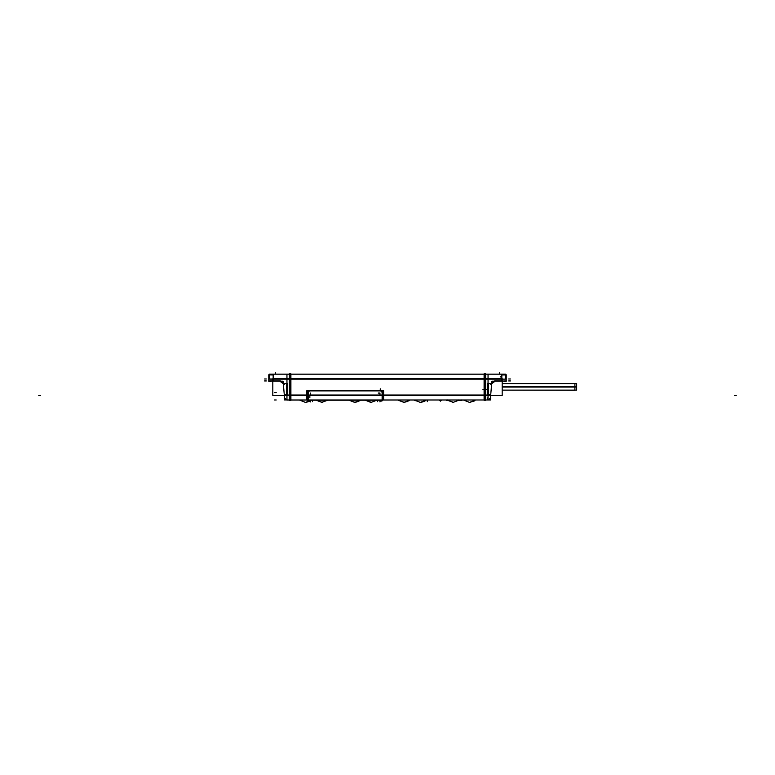 <?xml version="1.0" encoding="UTF-8"?>
<svg xmlns="http://www.w3.org/2000/svg" width="775" height="775" viewBox="0 0 775 775"><rect width="100%" height="100%" fill="white"/><g stroke="black" fill="none" stroke-linecap="round" stroke-linejoin="round"><path stroke-width="1.16" d="M307.665 395.173L307.665 392.547L307.665 395.173L286.953 395.173L488.047 395.173L307.665 395.173M286.953 378.655L488.047 378.655L488.047 374.17L286.953 374.17L286.953 400.055L307.665 400.055A2.189 2.189 180 0 1 307.665 400.016L307.665 399.997A2.189 2.189 180 0 0 307.665 399.997L307.665 395.492L307.665 399.978A2.189 2.189 180 0 0 307.665 400.045L307.665 399.978A2.189 1.55 177.5 0 0 307.665 400.074A2.189 1.55 177.5 0 0 308.353 401.14A1.502 1.056 0 0 1 309.545 400.074M380.583 400.074A1.502 1.056 180 0 1 381.775 401.14A2.189 1.55 -177.5 0 0 382.463 400.074A2.189 1.55 -177.5 0 0 382.463 399.978L382.472 400.055A2.189 2.189 180 0 0 382.472 399.978L382.472 395.492L382.472 400.036L488.047 399.978L286.953 399.978L286.953 395.492L488.047 395.492L488.047 399.978L488.047 378.655M382.472 392.547L382.472 395.173L484.181 395.173L382.472 395.173L382.472 392.547M382.472 392.489A2.189 2.189 0 0 0 380.351 390.358A2.189 2.189 0 0 1 382.472 392.489L382.472 395.221M307.665 392.489A2.189 2.189 0 0 1 309.777 390.358A2.189 2.189 0 0 0 307.665 392.489L307.665 395.221M309.845 390.358L380.283 390.358L309.845 390.358M474.668 400.752L469.543 402.39L463.469 400.055L469.543 402.39L463.469 400.055L469.543 402.39L475.608 400.055L469.543 402.39L463.479 400.055M453.133 402.39L459.207 400.055L453.133 402.39L447.078 400.055L453.133 402.39L459.197 400.055L453.133 402.39L447.059 400.055L453.511 402.38M425.456 400.752L420.321 402.39L414.247 400.055L420.321 402.39L414.247 400.055L420.321 402.39L426.386 400.055L420.321 402.39L414.267 400.055M409.045 400.752L403.92 402.39L397.856 400.055L403.92 402.39L409.985 400.055L403.92 402.39L397.846 400.055L404.298 402.38M371.487 402.38L365.064 400.074L371.109 402.39L377.163 400.074L371.109 402.39L365.073 400.074L371.109 402.39L377.144 400.074M359.832 400.752L354.708 402.39L348.663 400.074L354.708 402.39L360.743 400.074L354.708 402.39L348.653 400.074L355.076 402.38M321.518 402.38L327.941 400.074L321.896 402.39L315.851 400.074L321.896 402.39L327.932 400.074L321.896 402.39L315.842 400.074L322.274 402.38M310.62 400.752L305.486 402.39L299.412 400.055L305.486 402.39L299.412 400.055L305.486 402.39L311.531 400.074L305.486 402.39L299.431 400.055M308.218 393.157L308.218 395.173L382.133 395.173L382.133 393.157A2.18 2.18 0 0 0 379.866 390.891L310.484 390.891A2.18 2.18 0 0 0 308.218 393.157L308.218 395.173L382.133 395.173L382.133 393.157M382.133 393.07A2.18 2.18 0 0 0 379.953 390.891A2.18 2.18 0 0 1 382.133 393.07M310.397 390.891A2.18 2.18 0 0 0 308.218 393.07A2.18 2.18 0 0 1 310.397 390.891M382.133 395.017L382.133 400.074A2.189 2.189 90 0 0 382.123 399.978L382.133 395.492L382.133 399.978A2.189 2.189 0 0 1 382.133 400.065L379.866 399.978M310.484 399.978L308.208 400.065A2.189 2.189 180 0 1 308.218 399.978L308.218 395.492L308.218 399.978A2.189 2.189 90 0 0 308.218 400.074L308.208 395.017M269.245 374.306A0.872 0.872 180 0 0 268.789 374.955A0.872 0.872 0 0 1 269.245 374.315A0.872 0.872 180 0 0 268.789 374.955L268.78 375.003M269.652 374.199L270.107 374.955L269.652 374.199M268.78 375.071L269.245 375.594L268.78 375.071L269.729 374.17L268.78 375.042M272.81 381.067L268.78 381.067L268.78 375.081A0.872 0.872 0 0 1 269.729 374.17M287.302 395.327L290.218 395.173L287.37 395.173L287.37 383.577L287.302 395.327M286.75 399.978L284.57 397.982L286.75 399.978M504.893 374.955L505.348 374.17L504.893 374.955M506.22 375.071L505.755 375.594L506.22 375.071L505.271 374.17A0.872 0.872 0 0 1 506.22 375.119L506.22 380.951L506.22 375.081A0.872 0.872 180 0 1 506.22 375.158A0.872 0.862 180 0 0 505.755 374.325A0.872 0.872 0 0 1 506.211 374.955A0.872 0.872 180 0 0 505.755 374.315A0.872 0.872 0 0 1 506.211 374.955L506.22 375.003M490.43 397.982L488.25 399.978L490.43 397.982M290.819 400.501L290.819 373.657L290.819 400.501M441.556 400.055L440.433 401.14L439.347 400.055M484.181 400.501L484.181 373.657L484.181 400.501M488.047 395.017L286.953 395.017L488.047 395.017M382.472 392.596L382.472 392.596A1.502 1.056 90 0 0 381.377 391.046A2.189 1.55 -92.5 0 0 380.186 390.358L382.472 392.596M308.44 390.358L381.688 390.358M309.893 390.358L309.893 390.358A1.502 1.056 0 0 0 308.353 391.452A2.189 1.55 177.5 0 0 307.665 392.644L309.893 390.358M488.047 379.13L286.953 379.13M307.665 395.26L306.735 395.26L306.735 390.803L308.528 390.803M308.624 390.803L383.606 390.803L383.606 395.26L306.735 395.26M306.735 399.978L306.735 395.492M383.606 399.978L383.606 395.492M309.002 400.074L381.348 400.074M308.208 392.983L308.208 395.26L308.208 392.983M382.133 395.26L382.133 392.983L382.143 395.26M381.252 390.891L309.002 390.891L381.252 390.881M446.778 399.939L446.778 400.462M447.533 399.939L447.533 400.462L446.739 399.939M447.466 399.939L447.466 400.462M446.478 400.423L447.533 400.423L446.478 400.423M458.742 400.423L461.929 400.423L458.742 400.423M458.781 399.939L458.781 400.462M461.687 399.939L461.687 400.462L458.722 400.462L458.722 399.939M461.629 399.939L461.629 400.462M485.615 378.655L484.104 378.655L484.104 374.17L485.615 374.17L485.615 399.978L484.104 399.978L484.104 395.492L485.615 395.492M484.104 378.655L484.104 395.492M485.537 400.501L485.537 373.657M289.463 400.501L289.463 373.657M290.896 374.17L289.385 374.17L289.385 378.655L290.896 378.655L290.896 374.17M289.385 395.492L289.385 399.978L290.896 399.978L290.896 395.492L289.385 395.492L289.385 378.655M290.896 395.492L290.896 378.655M290.557 378.655L272.81 378.655L272.81 395.492L290.557 395.492L290.557 378.655M279.736 381.116L283.388 383.702L279.736 381.116M284.599 398.311L283.108 381.242M282.972 381.174L268.722 381.174M275.803 374.17L271.734 374.17M272.81 381.31L271.734 381.174M290.625 379.13L269.245 379.13L269.245 374.17L290.625 374.17L290.625 378.655M275.319 374.17L279.387 374.17M268.78 375.158A0.872 0.872 0 0 1 268.78 375.081L268.78 380.951L272.81 380.951L268.78 380.951M273.294 381.067L273.294 374.955L268.789 374.897L268.78 381.067M290.218 373.657L290.218 400.501M290.286 399.978L284.231 399.919M286.498 394.717L286.498 384.255L286.498 394.717M287.448 383.344L287.448 395.017M284.231 399.978L284.231 395.492M290.334 399.978L290.334 395.492M286.827 399.978A2.189 2.189 0 0 1 284.57 397.914M285.297 394.514A0.872 0.872 0 0 0 284.357 395.541M284.26 384.448A0.872 0.872 0 0 1 283.369 383.267M287.38 395.395L284.28 395.395M495.264 381.116L491.612 383.702L495.264 381.116M490.401 398.311L491.892 381.242M484.782 373.657L484.782 400.501M484.375 379.13L505.755 379.13L505.407 374.17M505.755 374.17L484.375 374.17L484.375 378.655M492.028 381.174L506.278 381.174M503.266 381.174L502.19 381.31M499.197 374.17L503.266 374.17M499.681 374.17L495.613 374.17M490.74 384.448A0.872 0.872 0 0 0 491.631 383.267M484.443 378.655L502.19 378.655L502.19 395.492L484.443 395.492L484.443 378.655M487.552 395.017L487.552 383.344M484.714 399.978L490.769 399.978L490.769 395.492M484.666 399.978L490.769 399.978L484.666 399.978L484.666 395.492M490.72 395.395L487.62 395.395M489.703 394.514A0.872 0.872 0 0 1 490.643 395.541M488.502 394.717L488.502 384.255L488.502 394.717M488.173 399.978A2.189 2.189 0 0 0 490.43 397.914M506.22 374.955L501.706 374.955L501.706 381.067M506.22 380.951L502.19 381.067M506.22 374.926L506.22 381.067M502.19 386.647L576.658 386.647L576.658 390.135L502.19 390.135L574.905 390.271L574.905 383.441L502.19 383.577L576.658 383.577L576.658 387.064L502.19 387.064M484.181 378.985L289.463 378.985L484.181 378.985M427.306 400.055L427.306 401.702L427.306 400.055M274.486 399.978L276.21 399.978M380.283 400.074L380.283 401.198M38.75 395.608L40.474 395.608M312.47 399.978L312.47 401.702L312.47 399.978M377.657 399.978L377.657 401.702L377.657 399.978M736.25 395.608L734.526 395.608L736.25 395.608M309.845 397.585L309.845 395.86M309.845 399.978L309.845 401.198M380.283 388.808L380.283 390.532M274.486 392.547L276.21 392.547M377.163 400.074L371.109 402.39L365.064 400.074L370.731 402.38M379.866 390.891L310.484 390.891M310.397 400.898L310.397 401.925L310.397 400.2L312.122 400.2M309.002 400.2L381.348 400.2M310.397 393.07L310.397 394.795M379.953 395.173L379.953 393.448M379.953 393.07L378.229 393.07M379.953 400.2L379.953 401.925L379.953 400.2L378.229 400.2M381.048 400.2L376.999 400.2M365.219 400.2L360.598 400.2M348.818 400.2L327.786 400.2M316.006 400.2L311.376 400.2M485.537 395.173L484.181 395.173L485.537 395.173M485.615 395.173L484.104 395.173M289.385 378.985L290.896 378.985M283.97 383.577L280.25 380.951L273.158 380.951L273.158 378.985L290.218 378.985L273.158 378.985L273.158 380.951L280.25 380.951L283.97 383.577L287.37 383.577L283.97 383.577M284.047 383.635L279.978 380.757M268.983 381.61L270.707 381.61M264.585 380.951L266.309 380.951M275.561 374.034L275.561 372.446L275.561 374.034M264.585 378.985L266.309 378.985L264.585 378.985M269.245 378.985L290.625 378.985M273.158 381.067L273.158 374.955M280.395 380.951L273.013 380.951M501.842 378.985L484.782 378.985L501.842 378.985L501.842 380.951L494.75 380.951L491.03 383.577L487.63 383.577L491.03 383.577L494.75 380.951L501.842 380.951L501.842 378.985M487.63 395.173L487.63 383.577L487.63 395.173L484.782 395.173L487.63 395.173M506.017 381.61L504.292 381.61M510.415 378.985L508.691 378.985L510.415 378.985M499.439 374.034L499.439 372.446L499.439 374.034M501.706 376.04L500.447 376.921M495.022 380.757L490.953 383.635M487.63 399.561L487.63 397.846M487.485 389.486L484.055 389.486L487.485 389.486M484.201 389.486L482.961 389.486M501.842 374.955L501.842 381.067M510.415 380.951L508.691 380.951M501.987 380.951L494.605 380.951M502.19 386.861L574.905 386.861M469.921 402.38L469.166 402.38M463.469 400.055L469.543 402.39L474.155 401.072M420.699 402.38L424.138 401.508M414.247 400.055L415.197 400.752M403.543 402.38L407.728 401.508M358.515 401.508L354.708 402.39M305.863 402.38L305.118 402.38M309.302 401.508L305.486 402.39"/></g></svg>
